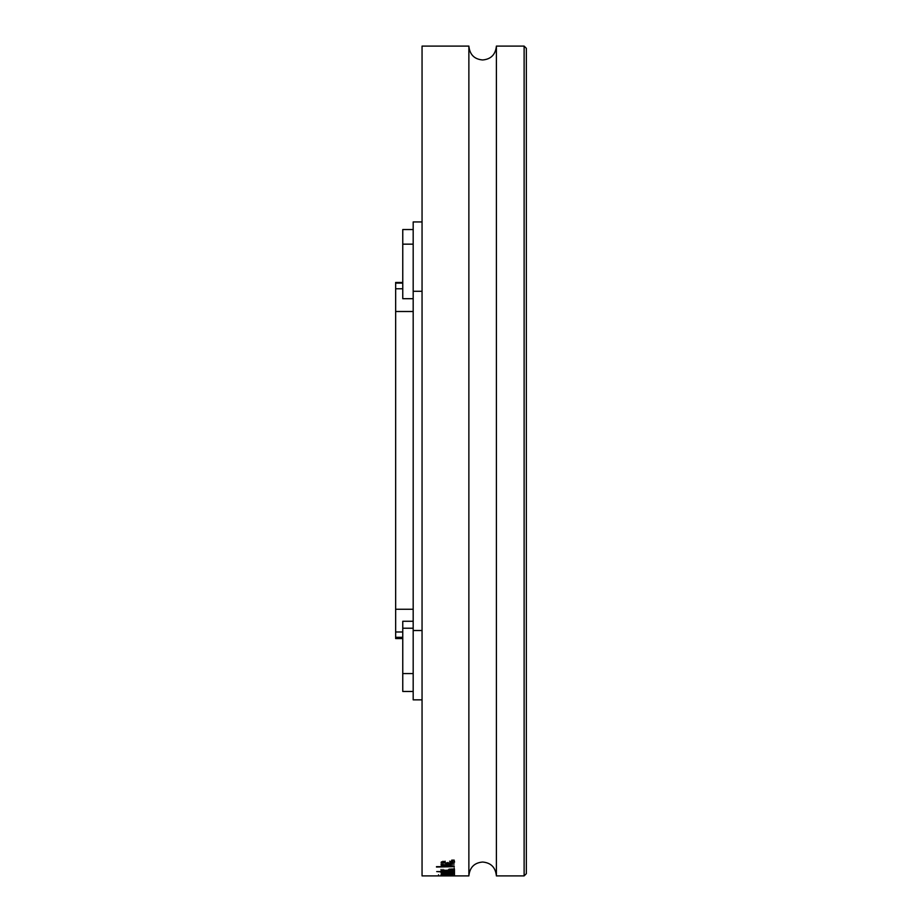 <?xml version="1.0" encoding="UTF-8"?>
<svg xmlns="http://www.w3.org/2000/svg" width="922" height="922" viewBox="0 0 922 922"><rect width="100%" height="100%" fill="white"/><g stroke="black" fill="none" stroke-linecap="round" stroke-linejoin="round"><path stroke-width="1.38" d="M422.057 221.937L413.183 221.937L413.183 699.844L422.057 699.844M413.183 621.267L402.764 621.267L402.764 691.465L413.183 691.465M413.183 229.532L402.764 229.532L402.764 298.693L413.183 298.693M413.183 244.157L402.764 244.157M402.764 283.1L395.653 283.1L395.653 638.554L402.764 638.554M402.764 282.443L395.653 282.443L395.653 283.1M402.764 637.321L395.653 637.321M524.122 46.1L496.393 46.1L496.393 875.9L524.122 875.9L526.347 873.676L526.347 48.324L524.122 46.1L524.122 875.9M447.066 875.9L468.872 875.9L468.872 46.1L422.057 46.1L422.057 875.9L447.101 875.9M441.085 875.75L441.765 875.704M441.788 875.704L454.235 875.842L441.327 875.842M454.454 875.508L441.073 875.508L454.5 875.508L454.465 874.402L454.465 875.508M451.561 872.661L451.561 873.768L441.327 873.699L454.488 873.998L441.327 874.31L452.644 873.952L452.621 872.857M452.702 874.148L450.766 873.699M445.245 872.143L442.94 872.673L447.735 873.03L452.644 872.685L449.625 872.108L454.488 872.685L441.062 872.685M441.096 872.673L445.234 872.131M443.171 871.855L454.465 871.486L441.327 871.325L441.327 872.039L443.171 872.039L443.171 871.325M441.327 871.855L436.717 871.59L441.327 871.59M446.329 870.449L450.293 869.769L454.477 870.506L450.316 871.186L452.621 870.483L449.44 870.161L444.773 871.152L441.073 870.518L445.015 870.126L442.94 870.506L442.94 869.411M442.929 870.506L445.603 870.783M444.577 871.048L446.893 870.138M451.699 868.962L454.235 869.123M454.235 868.04L454.235 869.296L451.699 869.296M436.486 866.657L454.235 866.657L436.486 867.037M441.327 865.62L443.171 865.62L441.073 864.871M441.096 864.871L454.235 864.029L442.929 864.951M442.94 863.868L442.94 864.951L454.235 865.965L441.327 865.965M445.245 861.263L442.94 862.335L447.735 863.073L452.644 862.358L449.625 861.194L454.488 862.347L447.769 863.522L441.062 862.335M441.096 862.335L445.234 861.252M451.699 860.145L454.235 860.145L451.699 860.641M441.719 874.782L441.719 875.888L438.561 875.9L445.015 875.9L445.015 874.794M445.015 875.9L441.719 875.888M438.572 875.9L438.561 874.794L438.561 875.9M443.39 875.716L443.39 874.644M452.621 874.402L452.621 875.508L442.917 875.508M442.94 874.402L442.94 875.508L452.621 875.508M452.621 873.779L452.621 874.886L442.94 874.897L452.621 874.886M448.023 873.572L448.023 874.678M442.94 873.791L442.94 874.897M454.465 873.998L454.465 872.892M449.279 874.31L449.279 873.203M454.465 872.685L454.465 871.578M442.94 872.673L442.94 871.578M452.621 872.685L452.621 871.59M450.535 871.855L450.535 870.76M454.465 871.486L454.465 870.391M452.621 870.483L452.621 869.388M450.616 870.091L450.616 868.997M449.44 870.161L449.44 869.066M444.773 871.152L444.773 870.057M441.096 870.518L441.096 869.423M454.465 870.506L454.465 869.411M443.171 865.62L443.171 864.536L441.096 863.787M446.386 864.467L446.386 863.384M454.465 862.347L454.465 861.275M452.621 862.162L453.901 861.816M441.626 861.805L442.94 862.162M442.94 862.335L442.94 861.263M452.621 862.358L452.621 861.275M422.057 291.271L413.183 291.271M413.183 628.228L402.764 628.228M413.183 673.567L402.764 673.567M402.764 288.77L395.653 288.77M413.183 311.498L395.653 311.498M413.183 609.258L395.653 609.258M402.764 631.985L395.653 631.985M422.057 630.51L413.183 630.51M454.465 871.97L454.465 870.875M447.781 875.693L447.781 874.586M447.769 874.252L447.769 875.358M447.781 875.185L447.781 874.079M448.23 873.699L448.23 872.592M447.769 873.249L447.769 872.143M448.737 870.449L448.737 869.354M447.769 863.534L447.769 862.45M468.872 875.785C469.805 867.314 474.392 862.738 482.632 862.035C490.873 862.738 495.46 867.314 496.393 875.785M468.872 46.215C469.805 54.686 474.392 59.262 482.632 59.965C490.873 59.262 495.46 54.686 496.393 46.215M441.096 875.508L441.096 874.402"/></g></svg>
